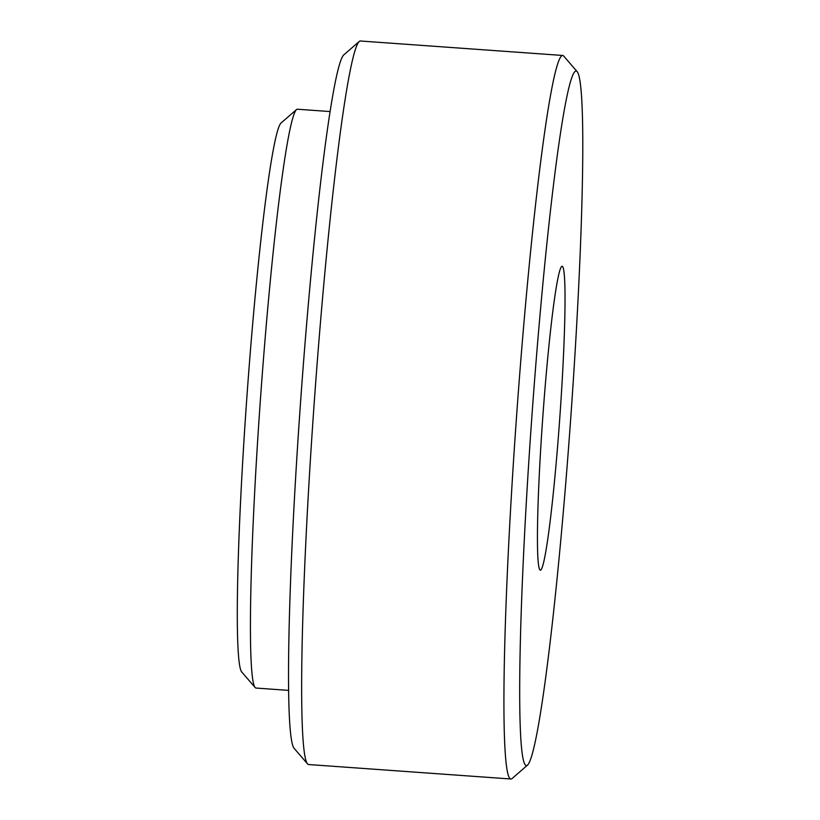 <?xml version="1.0" encoding="UTF-8"?>
<svg xmlns="http://www.w3.org/2000/svg" width="820" height="820" viewBox="0 0 820 820"><rect width="100%" height="100%" fill="white"/><g stroke="black" fill="none" stroke-linecap="round" stroke-linejoin="round"><path stroke-width="1.23" d="M288.66 690.389L256.035 688.052A290.157 16.195 -85.9 0 1 255.163 687.539L241.787 672.062A275.643 15.385 -85.9 0 1 246.922 396.511A275.643 15.385 -85.9 0 1 281.034 123.031L296.471 109.613A290.157 16.195 -85.9 0 1 297.414 109.224L330.04 111.551M255.163 687.539A290.157 16.195 -85.9 0 1 260.565 397.485A290.157 16.195 -85.9 0 1 296.471 109.613M510.932 779L308.658 764.537A362.696 20.244 -85.9 0 1 307.561 763.891L294.195 748.414A348.182 19.434 -85.9 0 1 300.684 400.355A348.182 19.434 -85.9 0 1 343.775 54.899L359.211 41.482A362.696 20.244 -85.9 0 1 360.38 41L562.653 55.463A362.696 20.244 94.1 0 0 516.641 415.156A362.696 20.244 94.1 0 0 510.86 778.99A362.696 20.244 94.1 0 0 510.932 779A362.696 20.244 94.1 0 0 512.1 778.518L527.537 765.101A348.182 19.434 94.1 0 0 570.628 419.645A348.182 19.434 94.1 0 0 577.106 71.586A348.182 19.434 94.1 0 0 532.6 406.556A348.182 19.434 94.1 0 0 526.348 765.552A348.182 19.434 94.1 0 0 527.537 765.101M577.106 71.586L563.74 56.108A362.696 20.244 94.1 0 0 562.725 55.463A362.696 20.244 94.1 0 0 562.653 55.463M307.561 763.891A362.696 20.244 -85.9 0 1 314.316 401.328A362.696 20.244 -85.9 0 1 359.211 41.482M540.349 570.207A152.335 8.508 94.1 0 0 559.999 414.889A152.335 8.508 94.1 0 0 561.608 266.52A152.335 8.508 94.1 0 0 542.758 417.657A152.335 8.508 94.1 0 0 539.919 569.931A152.335 8.508 94.1 0 0 540.349 570.207"/></g></svg>
